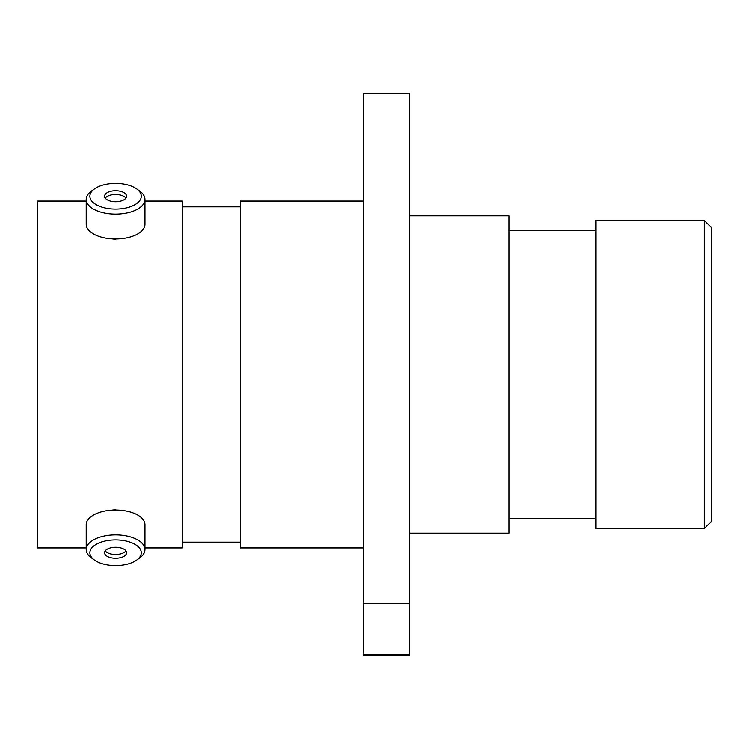 <?xml version="1.0" encoding="UTF-8"?>
<svg xmlns="http://www.w3.org/2000/svg" width="749" height="749" viewBox="0 0 749 749"><rect width="100%" height="100%" fill="white"/><g stroke="black" fill="none" stroke-linecap="round" stroke-linejoin="round"><path stroke-width="1.12" d="M115.561 509.676L105.6 510.893M105.6 238.107L115.561 239.324M363.218 654.354L363.218 93.522L409.506 93.522L409.506 655.478L363.218 655.478L363.218 654.354L409.506 654.354M711.55 227.677L711.55 521.323L704.313 528.56L704.313 220.44L711.55 227.677M704.313 220.44L595.82 220.44L595.82 528.56L704.313 528.56M509.03 518.43L595.82 518.43M509.03 230.57L595.82 230.57M409.506 533.185L509.03 533.185L509.03 215.815L409.506 215.815M363.218 201.06L240.26 201.06L240.26 547.94L363.218 547.94M182.4 542.173L240.26 542.173M182.4 206.827L240.26 206.827M86.201 201.06L37.45 201.06L37.45 547.94L86.201 547.94M144.932 547.94L182.4 547.94L182.4 201.06L144.932 201.06M363.218 603.554L409.506 603.554M115.561 565.617A25.691 12.845 180 0 0 136.543 560.186A25.691 12.845 180 0 0 138.378 546.864A25.691 12.845 180 0 0 115.561 539.926A25.691 12.845 180 0 0 92.745 546.864A25.691 12.845 180 0 0 94.589 560.186A25.691 12.845 180 0 0 115.561 565.617M94.589 560.186L91.584 558.061A29.361 14.68 0 0 1 86.201 549.588A29.361 14.68 0 0 1 115.561 534.908A29.361 14.68 0 0 1 144.932 549.588A29.361 14.68 0 0 1 139.539 558.061L136.543 560.186M115.561 547.276A10.992 5.496 180 0 0 104.57 552.771A10.992 5.496 180 0 0 115.561 558.267A10.992 5.496 180 0 0 126.562 552.771A10.992 5.496 180 0 0 115.561 547.276M105.235 550.889A10.992 5.496 180 0 0 115.561 554.503A10.992 5.496 180 0 0 125.898 550.889M86.201 549.588L86.201 524.703A29.361 14.68 0 0 1 115.561 510.022A29.361 14.68 0 0 1 144.932 524.703L144.932 549.588M115.561 209.074A25.691 12.845 -0 0 0 138.378 202.136A25.691 12.845 -0 0 0 136.543 188.814A25.691 12.845 -0 0 0 115.561 183.383A25.691 12.845 -0 0 0 94.589 188.814A25.691 12.845 -0 0 0 92.745 202.136A25.691 12.845 -0 0 0 115.561 209.074M136.543 188.814L139.539 190.939A29.361 14.68 180 0 1 144.932 199.412A29.361 14.68 180 0 1 115.561 214.092A29.361 14.68 180 0 1 86.201 199.412A29.361 14.68 180 0 1 91.584 190.939L94.589 188.814M115.561 190.733A10.992 5.496 -0 0 0 104.57 196.229A10.992 5.496 -0 0 0 115.561 201.724A10.992 5.496 -0 0 0 126.562 196.229A10.992 5.496 -0 0 0 115.561 190.733M125.898 198.111A10.992 5.496 -0 0 0 115.561 194.497A10.992 5.496 -0 0 0 105.235 198.111M144.932 199.412L144.932 224.297A29.361 14.68 180 0 1 115.561 238.978A29.361 14.68 180 0 1 86.201 224.297L86.201 199.412"/></g></svg>

